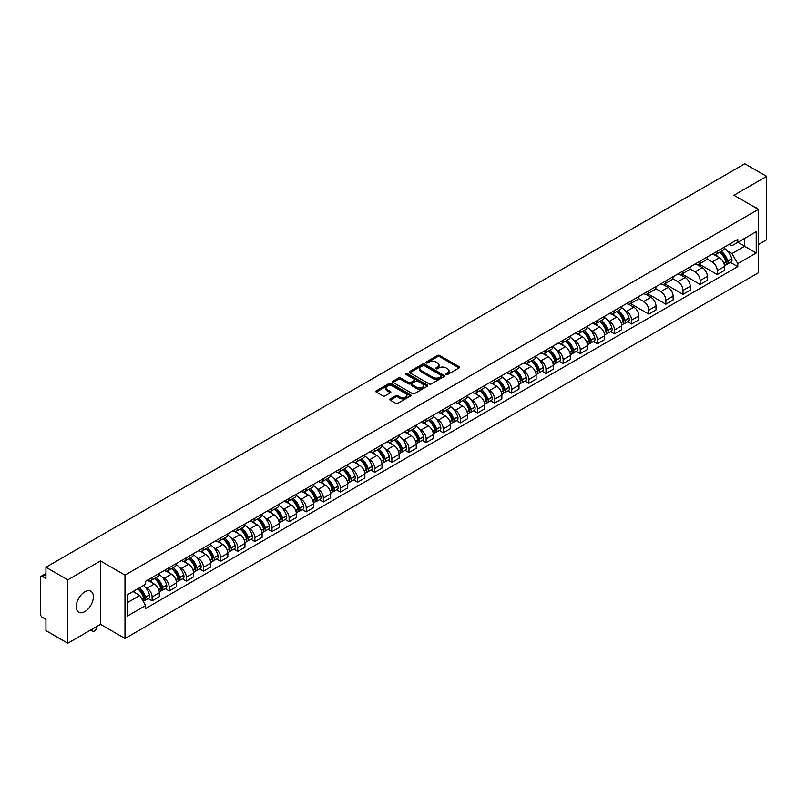 <?xml version="1.0" encoding="UTF-8"?>
<svg xmlns="http://www.w3.org/2000/svg" width="807" height="807" viewBox="0 0 807 807"><rect width="100%" height="100%" fill="white"/><g stroke="black" fill="none" stroke-linecap="round" stroke-linejoin="round"><path stroke-width="1.21" d="M446.13 374.519A1.069 0.615 0 0 0 447.633 374.519L459.082 367.911A1.523 0.878 0 0 0 459.526 367.286A1.523 0.878 0 0 0 459.082 366.671L439.684 355.473A1.523 0.878 0 0 0 437.535 355.473L426.086 362.081A1.069 0.615 0 0 0 427.589 362.948L429.072 362.091A4.872 2.814 0 0 1 435.972 362.091L437.586 363.029A4.872 2.814 0 0 1 439.018 365.016A4.872 2.814 0 0 1 437.586 367.014L436.103 367.861A1.069 0.615 0 0 0 437.616 368.738L439.099 367.881A4.872 2.814 0 0 1 445.989 367.881L447.603 368.809A4.872 2.814 0 0 1 449.035 370.806A4.872 2.814 0 0 1 447.603 372.794L446.13 373.651A1.069 0.615 0 0 0 446.13 374.519L446.13 373.651M84.806 611.605A12.105 6.991 120 0 0 92.724 600.943A12.105 6.991 120 0 0 90.868 591.238A12.105 6.991 120 0 0 84.806 591.834A12.105 6.991 120 0 0 76.897 602.506A12.105 6.991 120 0 0 78.753 612.21A12.105 6.991 120 0 0 84.806 611.605M756.976 208.569A12.105 6.991 120 0 0 755.685 207.399A12.105 6.991 120 0 0 754.041 206.864M390.225 398.89A1.523 0.878 0 0 0 389.781 399.515A1.523 0.878 0 0 0 390.225 400.141L395.672 403.278A1.523 0.878 0 0 0 397.821 403.278L410.541 395.934A1.523 0.878 0 0 0 410.985 395.319A1.523 0.878 0 0 0 410.541 394.694L391.143 383.496A1.523 0.878 0 0 0 388.984 383.496L376.274 390.84A1.523 0.878 0 0 0 375.83 391.456A1.523 0.878 0 0 0 376.274 392.081L382.841 395.874A1.523 0.878 0 0 0 385 395.874L390.447 392.737A1.523 0.878 0 0 0 390.891 392.111A1.523 0.878 0 0 0 390.447 391.486L387.178 389.61A4.075 2.35 0 0 1 385.988 387.945A4.075 2.35 0 0 1 388.51 385.766A4.075 2.35 0 0 1 392.948 386.281L405.719 393.655A4.075 2.35 0 0 1 406.91 395.319A4.075 2.35 0 0 1 404.398 397.488A4.075 2.35 0 0 1 399.949 396.983L397.821 395.753A1.523 0.878 0 0 0 395.672 395.753L390.225 398.89L390.225 400.141M124.994 575.098L100.512 560.966L67.798 579.86L45.949 567.24L744.8 163.76L766.65 176.38L733.936 195.264L758.419 209.396L124.994 575.098L124.994 638.488L758.419 272.776L758.419 209.396M429.183 383.93A1.523 0.878 0 0 0 431.331 383.93L444.052 376.587A1.523 0.878 0 0 0 444.496 375.971A1.523 0.878 0 0 0 444.052 375.346L424.653 364.149A1.523 0.878 0 0 0 422.495 364.149L409.785 371.492A1.523 0.878 0 0 0 409.341 372.108A1.523 0.878 0 0 0 409.785 372.733L429.183 383.93M406.496 374.751A1.069 0.615 0 0 1 407.575 374.902L407.575 373.631L427.296 385.02A1.523 0.878 0 0 1 427.74 385.645A1.523 0.878 0 0 1 427.296 386.26L414.576 393.604A1.523 0.878 0 0 1 412.427 393.604L393.029 382.407L393.029 381.166A1.523 0.878 0 0 0 392.585 381.782A1.523 0.878 0 0 0 393.029 382.407M393.029 381.166L398.466 378.019A1.523 0.878 0 0 1 400.625 378.019L408.493 382.558A1.523 0.878 0 0 0 410.642 382.558L414.253 380.48A1.523 0.878 0 0 0 414.707 379.855A1.523 0.878 0 0 0 414.253 379.229L406.062 374.509A1.069 0.615 0 0 1 407.575 373.631M67.798 579.86L67.798 643.24L45.949 630.62L45.949 619.403L42.549 617.446A3.107 1.796 -120 0 1 40.35 613.643L40.35 577.762A3.107 1.796 -120 0 1 40.996 576.339L45.949 573.484M758.419 244.511L766.65 239.76L766.65 176.38M67.798 643.24L100.512 624.346L124.994 638.488M45.949 567.24L45.949 578.458L42.549 576.501A3.107 1.796 -120 0 0 40.996 576.339M717.252 251.229A7.142 4.126 60 0 1 715.769 254.437L723.011 250.251A7.142 4.126 -120 0 0 724.494 247.043M706.962 258.916L712.198 261.942A7.142 4.126 60 0 1 717.252 270.688L724.494 266.502A7.142 4.126 -120 0 0 719.441 257.756L714.256 254.76M724.494 266.502L724.494 270.365L717.252 274.551L699.084 264.071M715.769 254.437A7.142 4.126 60 0 1 712.258 254.114M717.252 270.688L717.252 274.551M700.123 261.115A7.142 4.126 60 0 1 698.64 264.323L705.893 260.136A7.142 4.126 -120 0 0 707.366 256.929M681.965 273.956L700.123 284.437L707.366 280.261L707.366 276.387A7.142 4.126 -120 0 0 702.322 267.642L697.137 264.646M698.64 264.323A7.142 4.126 60 0 1 695.13 264M689.844 268.802L695.069 271.828A7.142 4.126 60 0 1 700.123 280.574L700.123 284.437M682.994 271.001A7.142 4.126 60 0 1 681.522 274.209L688.764 270.022A7.142 4.126 -120 0 0 690.247 266.824M664.837 283.842L682.994 294.323L690.247 290.147L690.247 286.273A7.142 4.126 -120 0 0 685.193 277.527L680.008 274.541M681.522 274.209A7.142 4.126 60 0 1 678.001 273.886M672.715 278.697L677.951 281.714A7.142 4.126 60 0 1 682.994 290.459L682.994 294.323M665.876 280.886A7.142 4.126 60 0 1 664.393 284.094L671.636 279.918A7.142 4.126 -120 0 0 673.119 276.71M647.708 293.728L665.876 304.219L673.119 300.033L673.119 296.169A7.142 4.126 -120 0 0 668.065 287.423L662.88 284.427M664.393 284.094A7.142 4.126 60 0 1 660.883 283.771M655.587 288.583L660.822 291.599A7.142 4.126 60 0 1 665.876 300.345L665.876 304.219M648.747 290.782A7.142 4.126 60 0 1 647.264 293.98L654.517 289.804A7.142 4.126 -120 0 0 655.99 286.596M630.58 303.614L648.747 314.105L655.99 309.918L655.99 306.055A7.142 4.126 -120 0 0 650.946 297.309L645.761 294.313M647.264 293.98A7.142 4.126 60 0 1 643.754 293.657M638.468 298.469L643.693 301.485A7.142 4.126 60 0 1 648.747 310.231L648.747 314.105M631.619 300.668A7.142 4.126 60 0 1 630.146 303.876L637.389 299.69A7.142 4.126 -120 0 0 638.862 296.482M627.695 321.721L631.619 323.99L638.872 319.804L638.872 315.94A7.142 4.126 -120 0 0 633.818 307.195L628.633 304.199M630.146 303.876A7.142 4.126 60 0 1 626.625 303.553M624.749 310.322L626.575 311.381A7.142 4.126 60 0 1 631.619 320.127L631.619 323.99M614.5 310.554A7.142 4.126 60 0 1 613.017 313.762L620.26 309.575A7.142 4.126 -120 0 0 621.743 306.367M610.566 331.606L614.5 333.876L621.743 329.69L621.743 325.826A7.142 4.126 -120 0 0 616.689 317.08L611.504 314.084M613.017 313.762A7.142 4.126 60 0 1 609.497 313.439M607.621 320.208L609.446 321.267A7.142 4.126 60 0 1 614.5 330.013L614.5 333.876M597.372 320.44A7.142 4.126 60 0 1 595.889 323.647L603.132 319.461A7.142 4.126 -120 0 0 604.614 316.253M593.438 341.492L597.372 343.762L604.614 339.586L604.614 335.712A7.142 4.126 -120 0 0 599.571 326.966L594.376 323.97M595.889 323.647A7.142 4.126 60 0 1 592.378 323.325M590.492 330.093L592.318 331.152A7.142 4.126 60 0 1 597.372 339.898L597.372 343.762M580.243 330.325A7.142 4.126 60 0 1 578.77 333.533L586.013 329.347A7.142 4.126 -120 0 0 587.486 326.149M576.319 351.388L580.243 353.648L587.486 349.471L587.486 345.598A7.142 4.126 -120 0 0 582.442 336.852L577.257 333.866M578.77 333.533A7.142 4.126 60 0 1 575.25 333.21M573.363 339.979L575.199 341.038A7.142 4.126 60 0 1 580.243 349.784L580.243 353.648M563.115 340.211A7.142 4.126 60 0 1 561.642 343.419L568.885 339.233A7.142 4.126 -120 0 0 570.367 336.035M559.19 361.274L563.115 363.543L570.367 359.357L570.367 355.494A7.142 4.126 -120 0 0 565.314 346.748L560.129 343.752M561.642 343.419A7.142 4.126 60 0 1 558.121 343.096M556.245 349.875L558.071 350.924A7.142 4.126 60 0 1 563.115 359.67L563.115 363.543M545.996 350.107A7.142 4.126 60 0 1 544.513 353.305L551.756 349.128A7.142 4.126 -120 0 0 553.239 345.921M542.062 371.159L545.996 373.429L553.239 369.243L553.239 365.379A7.142 4.126 -120 0 0 548.185 356.633L543 353.637M544.513 353.305A7.142 4.126 60 0 1 541.003 352.982M539.116 359.761L540.942 360.81A7.142 4.126 60 0 1 545.996 369.556L545.996 373.429M528.867 359.993A7.142 4.126 60 0 1 527.385 363.19L534.638 359.014A7.142 4.126 -120 0 0 536.11 355.806M524.943 381.045L528.867 383.315L536.11 379.129L536.11 375.265A7.142 4.126 -120 0 0 531.067 366.519L525.882 363.523M527.385 363.19A7.142 4.126 60 0 1 523.874 362.878M521.988 369.646L523.814 370.706A7.142 4.126 60 0 1 528.867 379.451L528.867 383.315M511.739 369.878A7.142 4.126 60 0 1 510.266 373.086L517.509 368.9A7.142 4.126 -120 0 0 518.992 365.692M507.815 390.931L511.739 393.201L518.992 389.014L518.992 385.151A7.142 4.126 -120 0 0 513.938 376.405L508.753 373.409M510.266 373.086A7.142 4.126 60 0 1 506.746 372.763M504.869 379.532L506.695 380.591A7.142 4.126 60 0 1 511.739 389.337L511.739 393.201M494.62 379.764A7.142 4.126 60 0 1 493.138 382.972L500.38 378.786A7.142 4.126 -120 0 0 501.863 375.578M490.686 400.817L494.62 403.086L501.863 398.9L501.863 395.037A7.142 4.126 -120 0 0 496.809 386.291L491.624 383.295M493.138 382.972A7.142 4.126 60 0 1 489.627 382.649M487.741 389.418L489.567 390.477A7.142 4.126 60 0 1 494.62 399.223L494.62 403.086M477.492 389.65A7.142 4.126 60 0 1 476.009 392.858L483.262 388.671A7.142 4.126 -120 0 0 484.735 385.464M473.558 410.702L477.492 412.972L484.735 408.796L484.735 404.922A7.142 4.126 -120 0 0 479.691 396.176L474.496 393.18M476.009 392.858A7.142 4.126 60 0 1 472.498 392.535M470.612 399.304L472.438 400.363A7.142 4.126 60 0 1 477.492 409.109L477.492 412.972M460.363 399.536A7.142 4.126 60 0 1 458.89 402.743L466.133 398.557A7.142 4.126 -120 0 0 467.606 395.359M456.439 420.598L460.363 422.858L467.616 418.682L467.616 414.818A7.142 4.126 -120 0 0 462.562 406.062L457.377 403.076M458.89 402.743A7.142 4.126 60 0 1 455.37 402.421M453.494 409.199L455.319 410.249A7.142 4.126 60 0 1 460.363 418.994L460.363 422.858M443.245 409.421A7.142 4.126 60 0 1 441.762 412.629L449.005 408.453A7.142 4.126 -120 0 0 450.488 405.245M439.311 430.484L443.245 432.754L450.488 428.567L450.488 424.704A7.142 4.126 -120 0 0 445.434 415.958L440.249 412.962M441.762 412.629A7.142 4.126 60 0 1 438.241 412.306M436.365 419.085L438.191 420.134A7.142 4.126 60 0 1 443.245 428.88L443.245 432.754M426.116 419.317A7.142 4.126 60 0 1 424.633 422.515L431.876 418.339A7.142 4.126 -120 0 0 433.359 415.131M422.182 440.37L426.116 442.64L433.359 438.453L433.359 434.59A7.142 4.126 -120 0 0 428.305 425.844L423.12 422.848M424.633 422.515A7.142 4.126 60 0 1 421.123 422.192M419.237 428.971L421.062 430.02A7.142 4.126 60 0 1 426.116 438.776L426.116 442.64M408.988 429.203A7.142 4.126 60 0 1 407.515 432.411L414.758 428.224A7.142 4.126 -120 0 0 416.23 425.017M405.064 450.256L408.988 452.525L416.23 448.339L416.23 444.475A7.142 4.126 -120 0 0 411.187 435.73L406.002 432.734M407.515 432.411A7.142 4.126 60 0 1 403.994 432.088M402.108 438.857L403.944 439.916A7.142 4.126 60 0 1 408.988 448.662L408.988 452.525M391.859 439.089A7.142 4.126 60 0 1 390.386 442.297L397.629 438.11A7.142 4.126 -120 0 0 399.112 434.902M387.935 460.141L391.859 462.411L399.112 458.225L399.112 454.361A7.142 4.126 -120 0 0 394.058 445.615L388.873 442.619M390.386 442.297A7.142 4.126 60 0 1 386.866 441.974M384.989 448.742L386.815 449.802A7.142 4.126 60 0 1 391.859 458.547L391.859 462.411M374.741 448.974A7.142 4.126 60 0 1 373.258 452.182L380.5 447.996A7.142 4.126 -120 0 0 381.983 444.788M370.806 470.027L374.741 472.297L381.983 468.121L381.983 464.247A7.142 4.126 -120 0 0 376.93 455.501L371.745 452.505M373.258 452.182A7.142 4.126 60 0 1 369.747 451.859M367.861 458.628L369.687 459.687A7.142 4.126 60 0 1 374.741 468.433L374.741 472.297M357.612 458.86A7.142 4.126 60 0 1 356.129 462.068L363.382 457.882A7.142 4.126 -120 0 0 364.855 454.684M353.688 479.923L357.612 482.183L364.855 478.006L364.855 474.143A7.142 4.126 -120 0 0 359.811 465.387L354.626 462.401M356.129 462.068A7.142 4.126 60 0 1 352.619 461.745M350.732 468.524L352.558 469.573A7.142 4.126 60 0 1 357.612 478.319L357.612 482.183M340.483 468.746A7.142 4.126 60 0 1 339.011 471.954L346.253 467.778A7.142 4.126 -120 0 0 347.736 464.57M336.559 489.809L340.483 492.078L347.736 487.892L347.736 484.029A7.142 4.126 -120 0 0 342.682 475.283L337.497 472.287M339.011 471.954A7.142 4.126 60 0 1 335.49 471.631M333.614 478.41L335.44 479.459A7.142 4.126 60 0 1 340.483 488.205L340.483 492.078M323.365 478.642A7.142 4.126 60 0 1 321.882 481.84L329.125 477.663A7.142 4.126 -120 0 0 330.608 474.455M319.431 499.694L323.365 501.964L330.608 497.778L330.608 493.914A7.142 4.126 -120 0 0 325.554 485.168L320.369 482.172M321.882 481.84A7.142 4.126 60 0 1 318.362 481.517M316.485 488.296L318.311 489.345A7.142 4.126 60 0 1 323.365 498.101L323.365 501.964M306.236 488.528A7.142 4.126 60 0 1 304.753 491.735L312.006 487.549A7.142 4.126 -120 0 0 313.479 484.341M302.302 509.58L306.236 511.85L313.479 507.664L313.479 503.8A7.142 4.126 -120 0 0 308.435 495.054L303.24 492.058M304.753 491.735A7.142 4.126 60 0 1 301.243 491.413M299.357 498.181L301.182 499.24A7.142 4.126 60 0 1 306.236 507.986L306.236 511.85M289.108 498.413A7.142 4.126 60 0 1 287.635 501.621L294.878 497.435A7.142 4.126 -120 0 0 296.351 494.227M285.184 519.466L289.108 521.736L296.351 517.549L296.351 513.686A7.142 4.126 -120 0 0 291.307 504.94L286.122 501.944M287.635 501.621A7.142 4.126 60 0 1 284.114 501.298M282.238 508.067L284.064 509.126A7.142 4.126 60 0 1 289.108 517.872L289.108 521.736M271.979 508.299A7.142 4.126 60 0 1 270.506 511.507L277.749 507.321A7.142 4.126 -120 0 0 279.232 504.113M268.055 529.352L271.989 531.621L279.232 527.445L279.232 523.572A7.142 4.126 -120 0 0 274.178 514.826L268.993 511.83M270.506 511.507A7.142 4.126 60 0 1 266.986 511.184M265.11 517.953L266.935 519.012A7.142 4.126 60 0 1 271.989 527.758L271.989 531.621M254.861 518.185A7.142 4.126 60 0 1 253.378 521.393L260.621 517.206A7.142 4.126 -120 0 0 262.104 514.009M250.927 539.247L254.861 541.507L262.104 537.331L262.104 533.457A7.142 4.126 -120 0 0 257.05 524.711L251.865 521.726M253.378 521.393A7.142 4.126 60 0 1 249.867 521.07M247.981 527.849L249.807 528.898A7.142 4.126 60 0 1 254.861 537.644L254.861 541.507M237.732 528.071A7.142 4.126 60 0 1 236.249 531.278L243.502 527.092A7.142 4.126 -120 0 0 244.975 523.894M233.808 549.133L237.732 551.403L244.975 547.217L244.975 543.353A7.142 4.126 -120 0 0 239.931 534.607L234.746 531.611M236.249 531.278A7.142 4.126 60 0 1 232.739 530.956M230.852 537.734L232.688 538.783A7.142 4.126 60 0 1 237.732 547.529L237.732 551.403M220.604 537.966A7.142 4.126 60 0 1 219.131 541.164L226.374 536.988A7.142 4.126 -120 0 0 227.856 533.78M216.68 559.019L220.604 561.289L227.856 557.102L227.856 553.239A7.142 4.126 -120 0 0 222.803 544.493L217.618 541.497M219.131 541.164A7.142 4.126 60 0 1 215.61 540.841M213.734 547.62L215.56 548.669A7.142 4.126 60 0 1 220.604 557.415L220.604 561.289M203.485 547.852A7.142 4.126 60 0 1 202.002 551.05L209.245 546.874A7.142 4.126 -120 0 0 210.728 543.666M199.551 568.905L203.485 571.174L210.728 566.988L210.728 563.125A7.142 4.126 -120 0 0 205.674 554.379L200.489 551.383M202.002 551.05A7.142 4.126 60 0 1 198.492 550.737M196.605 557.506L198.431 558.565A7.142 4.126 60 0 1 203.485 567.311L203.485 571.174M186.356 557.738A7.142 4.126 60 0 1 184.874 560.946L192.127 556.759A7.142 4.126 -120 0 0 193.599 553.552M182.422 578.79L186.356 581.06L193.599 576.874L193.599 573.01A7.142 4.126 -120 0 0 188.556 564.264L183.371 561.269M184.874 560.946A7.142 4.126 60 0 1 181.363 560.623M179.477 567.392L181.303 568.451A7.142 4.126 60 0 1 186.356 577.197L186.356 581.06M169.228 567.624A7.142 4.126 60 0 1 167.755 570.831L174.998 566.645A7.142 4.126 -120 0 0 176.481 563.437M165.304 588.676L169.228 590.946L176.481 586.77L176.481 582.896A7.142 4.126 -120 0 0 171.427 574.15L166.242 571.154M167.755 570.831A7.142 4.126 60 0 1 164.235 570.509M162.358 577.277L164.184 578.337A7.142 4.126 60 0 1 169.228 587.082L169.228 590.946M152.109 577.509A7.142 4.126 60 0 1 150.627 580.717L157.869 576.531A7.142 4.126 -120 0 0 159.352 573.323M148.175 598.562L152.109 600.832L159.352 596.655L159.352 592.782A7.142 4.126 -120 0 0 154.298 584.036L149.113 581.05M150.627 580.717A7.142 4.126 60 0 1 147.106 580.394M145.23 587.163L147.056 588.222A7.142 4.126 60 0 1 152.109 596.968L152.109 600.832M729.377 244.228L731.959 245.711L756.22 231.71L744.589 238.428L744.589 246.286L731.959 253.569L727.5 250.997M127.183 602.738L139.813 595.445L145.633 605.522L127.183 616.175L127.183 594.88L145.633 584.228L145.633 581.252L737.78 239.376L737.78 242.352L756.22 253.005L737.78 263.647L731.959 253.569M756.22 231.71L756.22 253.005M145.633 605.522L145.633 608.508L737.78 266.633L737.78 263.647M100.512 560.966L100.512 624.346M139.813 595.445L133.004 591.521M730.446 262.396L737.78 266.633M446.553 374.67L447.603 374.065A4.872 2.814 0 0 0 449.035 372.067L449.035 370.806M439.018 365.016L439.018 366.287A4.872 2.814 0 0 1 437.586 368.274L436.526 368.89M459.062 367.921L439.684 356.734A1.523 0.878 0 0 0 437.535 356.734L426.51 363.1M444.032 376.597L424.653 365.42A1.523 0.878 0 0 0 422.495 365.42L409.805 372.743L409.785 371.492M441.358 376.405A1.069 0.615 0 0 0 441.358 375.527L424.331 365.702A1.069 0.615 0 0 0 422.828 365.702L421.264 366.6A4.872 2.814 0 0 0 419.832 368.597A4.872 2.814 0 0 0 421.264 370.584L432.895 377.303A4.872 2.814 0 0 0 439.795 377.303L441.358 376.405L441.358 377.666A1.069 0.615 0 0 0 441.671 377.232L441.671 375.971M419.832 368.597L419.832 369.868A4.872 2.814 0 0 0 421.264 371.856L421.264 370.584M441.358 377.666L439.795 378.574A4.872 2.814 0 0 1 432.895 378.574L421.264 371.856M393.049 382.417L398.466 379.29L398.466 378.019M414.707 379.855L414.707 381.126A1.523 0.878 0 0 1 414.253 381.741L410.642 383.829A1.523 0.878 0 0 1 408.493 383.829L400.625 379.29A1.523 0.878 0 0 0 398.466 379.29M407.575 374.902L427.276 386.281M416.654 387.279A4.075 2.35 0 0 0 421.093 387.784A4.075 2.35 0 0 0 423.614 385.615A4.075 2.35 0 0 0 422.414 383.95L417.925 381.348A1.523 0.878 0 0 0 415.766 381.348L412.155 383.436A1.523 0.878 0 0 0 411.711 384.051A1.523 0.878 0 0 0 412.155 384.677L416.654 387.279L416.654 388.54A4.075 2.35 0 0 0 421.093 389.055A4.075 2.35 0 0 0 423.614 386.876L423.614 385.615M411.711 384.051L411.711 385.322A1.523 0.878 0 0 0 412.155 385.948L412.155 384.677M416.654 388.54L412.155 385.948M406.91 395.319L406.91 396.58A4.075 2.35 0 0 1 404.398 398.759A4.075 2.35 0 0 1 399.949 398.244L397.821 397.024A1.523 0.878 0 0 0 395.672 397.024L390.245 400.151M385.988 387.945L385.988 389.216A4.075 2.35 0 0 0 387.178 390.87L387.178 389.61M390.447 391.486L390.447 392.737L387.178 390.87M410.521 395.955L391.143 384.768A1.523 0.878 0 0 0 388.984 384.768L376.294 392.091M719.945 252.026A9.785 5.649 60 0 1 719.995 252.056A9.785 5.649 60 0 1 726.431 260.832L726.492 261.034A1.907 1.1 60 0 1 726.189 262.527A1.907 1.1 60 0 1 726.149 262.547M719.521 252.268A11.802 6.809 60 0 1 725.997 262.003L726.058 262.204A3.924 2.26 60 0 1 725.443 265.291L724.464 265.846M726.108 264.424A3.924 2.26 -120 0 0 727.198 264.272A3.924 2.26 -120 0 0 727.813 261.196L727.753 260.994A11.802 6.809 -120 0 0 721.276 251.259M724.343 248.304A11.802 6.809 60 0 1 731.767 258.684L731.818 258.886A3.924 2.26 60 0 1 731.203 261.962L727.198 264.272M715.496 254.568A11.802 6.809 60 0 1 717.958 256.898M723.697 256.919L725.2 257.786M617.194 311.351A9.785 5.649 60 0 1 617.244 311.381A9.785 5.649 60 0 1 623.68 320.157L623.73 320.359A1.907 1.1 60 0 1 623.438 321.852A1.907 1.1 60 0 1 623.387 321.872M616.76 311.593A11.802 6.809 60 0 1 623.246 321.327L623.307 321.529A3.924 2.26 60 0 1 622.681 324.616L621.713 325.171M623.357 323.748A3.924 2.26 -120 0 0 624.447 323.597A3.924 2.26 -120 0 0 625.062 320.52L625.001 320.318A11.802 6.809 -120 0 0 618.515 310.584M621.592 307.618A11.802 6.809 60 0 1 629.006 317.998L629.067 318.21A3.924 2.26 60 0 1 628.451 321.287L624.447 323.597M612.735 313.893A11.802 6.809 60 0 1 615.206 316.223M620.936 316.233L622.439 317.111M600.065 321.236A9.785 5.649 60 0 1 600.115 321.267A9.785 5.649 60 0 1 606.551 330.043L606.612 330.245A1.907 1.1 60 0 1 606.309 331.738A1.907 1.1 60 0 1 606.269 331.758M599.641 321.479A11.802 6.809 60 0 1 606.118 331.213L606.178 331.425A3.924 2.26 60 0 1 605.563 334.502L604.584 335.066M606.228 333.634A3.924 2.26 -120 0 0 607.318 333.483A3.924 2.26 -120 0 0 607.933 330.406L607.883 330.204A11.802 6.809 -120 0 0 601.397 320.47M604.463 317.514A11.802 6.809 60 0 1 611.888 327.894L611.938 328.096A3.924 2.26 60 0 1 611.323 331.173L607.318 333.483M595.616 323.778A11.802 6.809 60 0 1 598.078 326.109M603.818 326.129L605.321 326.996M582.936 331.122A9.785 5.649 60 0 1 582.987 331.152A9.785 5.649 60 0 1 589.423 339.929L589.483 340.13A1.907 1.1 60 0 1 589.181 341.623A1.907 1.1 60 0 1 589.14 341.643M582.513 331.374A11.802 6.809 60 0 1 588.999 341.109L589.049 341.311A3.924 2.26 60 0 1 588.434 344.387L587.456 344.952M589.11 343.52A3.924 2.26 -120 0 0 590.189 343.368A3.924 2.26 -120 0 0 590.815 340.292L590.754 340.09A11.802 6.809 -120 0 0 584.268 330.356M587.345 327.4A11.802 6.809 60 0 1 594.759 337.78L594.82 337.982A3.924 2.26 60 0 1 594.194 341.058L590.189 343.368M578.488 333.674A11.802 6.809 60 0 1 580.949 335.994M586.689 336.015L588.192 336.882M565.818 341.008A9.785 5.649 60 0 1 565.868 341.038A9.785 5.649 60 0 1 572.304 349.814L572.355 350.016A1.907 1.1 60 0 1 572.052 351.509A1.907 1.1 60 0 1 572.012 351.529M565.384 341.26A11.802 6.809 60 0 1 571.87 350.995L571.931 351.196A3.924 2.26 60 0 1 571.306 354.273L570.337 354.838M571.981 353.405A3.924 2.26 -120 0 0 573.061 353.264A3.924 2.26 -120 0 0 573.686 350.177L573.626 349.976A11.802 6.809 -120 0 0 567.139 340.241M570.216 337.286A11.802 6.809 60 0 1 577.63 347.666L577.691 347.867A3.924 2.26 60 0 1 577.076 350.944L573.061 353.264M561.359 343.56A11.802 6.809 60 0 1 563.831 345.88M569.56 345.9L571.063 346.768M548.689 350.894A9.785 5.649 60 0 1 548.74 350.924A9.785 5.649 60 0 1 555.176 359.7L555.236 359.902A1.907 1.1 60 0 1 554.934 361.395A1.907 1.1 60 0 1 554.883 361.425M548.266 351.146A11.802 6.809 60 0 1 554.742 360.88L554.802 361.082A3.924 2.26 60 0 1 554.187 364.159L553.209 364.724M554.853 363.291A3.924 2.26 -120 0 0 555.942 363.15A3.924 2.26 -120 0 0 556.558 360.073L556.497 359.861A11.802 6.809 -120 0 0 550.021 350.127M553.088 347.171A11.802 6.809 60 0 1 560.512 357.551L560.562 357.753A3.924 2.26 60 0 1 559.947 360.83L555.942 363.15M544.241 353.446A11.802 6.809 60 0 1 546.702 355.766M552.442 355.786L553.945 356.654M531.561 360.79A9.785 5.649 60 0 1 531.611 360.81A9.785 5.649 60 0 1 538.047 369.586L538.108 369.798A1.907 1.1 60 0 1 537.805 371.291A1.907 1.1 60 0 1 537.765 371.311M531.137 361.032A11.802 6.809 60 0 1 537.623 370.766L537.674 370.968A3.924 2.26 60 0 1 537.058 374.045L536.08 374.609M537.724 373.177A3.924 2.26 -120 0 0 538.814 373.036A3.924 2.26 -120 0 0 539.429 369.959L539.379 369.757A11.802 6.809 -120 0 0 532.892 360.023M535.969 357.057A11.802 6.809 60 0 1 543.383 367.437L543.444 367.639A3.924 2.26 60 0 1 542.818 370.716L538.814 373.036M527.112 363.332A11.802 6.809 60 0 1 529.574 365.662M535.313 365.672L536.816 366.539M514.442 370.675A9.785 5.649 60 0 1 514.483 370.706A9.785 5.649 60 0 1 520.918 379.482L520.979 379.683A1.907 1.1 60 0 1 520.676 381.176A1.907 1.1 60 0 1 520.636 381.197M514.009 370.917A11.802 6.809 60 0 1 520.495 380.652L520.555 380.854A3.924 2.26 60 0 1 519.93 383.94L518.962 384.495M520.606 383.073A3.924 2.26 -120 0 0 521.685 382.922A3.924 2.26 -120 0 0 522.311 379.845L522.25 379.643A11.802 6.809 -120 0 0 515.764 369.909M518.84 366.943A11.802 6.809 60 0 1 526.255 377.323L526.315 377.535A3.924 2.26 60 0 1 525.7 380.611L521.685 382.922M509.984 373.217A11.802 6.809 60 0 1 512.445 375.548M518.185 375.558L519.688 376.435M497.314 380.561A9.785 5.649 60 0 1 497.364 380.591A9.785 5.649 60 0 1 503.8 389.367L503.85 389.569A1.907 1.1 60 0 1 503.558 391.062A1.907 1.1 60 0 1 503.507 391.082M496.88 380.803A11.802 6.809 60 0 1 503.366 390.538L503.427 390.749A3.924 2.26 60 0 1 502.811 393.826L501.833 394.381M503.477 392.959A3.924 2.26 -120 0 0 504.567 392.807A3.924 2.26 -120 0 0 505.182 389.731L505.121 389.529A11.802 6.809 -120 0 0 498.645 379.794M501.712 376.839A11.802 6.809 60 0 1 509.136 387.219L509.187 387.421A3.924 2.26 60 0 1 508.571 390.497L504.567 392.807M492.855 383.103A11.802 6.809 60 0 1 495.327 385.433M501.056 385.453L502.569 386.321M480.185 390.447A9.785 5.649 60 0 1 480.236 390.477A9.785 5.649 60 0 1 486.671 399.253L486.732 399.455A1.907 1.1 60 0 1 486.429 400.948A1.907 1.1 60 0 1 486.389 400.968M479.762 390.699A11.802 6.809 60 0 1 486.248 400.433L486.298 400.635A3.924 2.26 60 0 1 485.683 403.712L484.704 404.277M486.349 402.844A3.924 2.26 -120 0 0 487.438 402.693A3.924 2.26 -120 0 0 488.053 399.616L488.003 399.415A11.802 6.809 -120 0 0 481.517 389.68M484.593 386.724A11.802 6.809 60 0 1 492.008 397.105L492.068 397.306A3.924 2.26 60 0 1 491.443 400.383L487.438 402.693M475.737 392.999A11.802 6.809 60 0 1 478.198 395.319M483.938 395.339L485.441 396.207M463.057 400.333A9.785 5.649 60 0 1 463.107 400.363A9.785 5.649 60 0 1 469.543 409.139L469.603 409.341A1.907 1.1 60 0 1 469.301 410.834A1.907 1.1 60 0 1 469.26 410.854M462.633 400.585A11.802 6.809 60 0 1 469.119 410.319L469.18 410.521A3.924 2.26 60 0 1 468.554 413.598L467.586 414.162M469.23 412.73A3.924 2.26 -120 0 0 470.31 412.579A3.924 2.26 -120 0 0 470.935 409.502L470.874 409.3A11.802 6.809 -120 0 0 464.388 399.566M467.465 396.61A11.802 6.809 60 0 1 474.879 406.99L474.94 407.192A3.924 2.26 60 0 1 474.314 410.269L470.31 412.579M458.608 402.885A11.802 6.809 60 0 1 461.069 405.205M466.809 405.225L468.312 406.092M445.938 410.218A9.785 5.649 60 0 1 445.989 410.249A9.785 5.649 60 0 1 452.424 419.025L452.475 419.226A1.907 1.1 60 0 1 452.182 420.719A1.907 1.1 60 0 1 452.132 420.75M445.504 410.47A11.802 6.809 60 0 1 451.991 420.205L452.051 420.407A3.924 2.26 60 0 1 451.426 423.483L450.457 424.048M452.102 422.616A3.924 2.26 -120 0 0 453.191 422.475A3.924 2.26 -120 0 0 453.806 419.388L453.746 419.186A11.802 6.809 -120 0 0 447.26 409.452M450.336 406.496A11.802 6.809 60 0 1 457.751 416.876L457.811 417.078A3.924 2.26 60 0 1 457.196 420.154L453.191 422.475M441.479 412.77A11.802 6.809 60 0 1 443.951 415.091M449.681 415.111L451.184 415.978M428.81 420.114A9.785 5.649 60 0 1 428.86 420.134A9.785 5.649 60 0 1 435.296 428.91L435.356 429.112A1.907 1.1 60 0 1 435.054 430.615A1.907 1.1 60 0 1 435.013 430.635M428.386 420.356A11.802 6.809 60 0 1 434.862 430.091L434.923 430.292A3.924 2.26 60 0 1 434.307 433.369L433.329 433.934M434.973 432.502A3.924 2.26 -120 0 0 436.062 432.36A3.924 2.26 -120 0 0 436.678 429.284L436.627 429.082A11.802 6.809 -120 0 0 430.141 419.337M433.208 416.382A11.802 6.809 60 0 1 440.632 426.762L440.683 426.964A3.924 2.26 60 0 1 440.067 430.04L436.062 432.36M424.361 422.656A11.802 6.809 60 0 1 426.822 424.986M432.562 424.996L434.065 425.864M411.681 430A9.785 5.649 60 0 1 411.731 430.02A9.785 5.649 60 0 1 418.167 438.806L418.228 439.008A1.907 1.1 60 0 1 417.925 440.501A1.907 1.1 60 0 1 417.885 440.521M411.257 430.242A11.802 6.809 60 0 1 417.744 439.976L417.794 440.178A3.924 2.26 60 0 1 417.179 443.255L416.2 443.82M417.844 442.397A3.924 2.26 -120 0 0 418.934 442.246A3.924 2.26 -120 0 0 419.559 439.169L419.499 438.968A11.802 6.809 -120 0 0 413.013 429.233M416.089 426.267A11.802 6.809 60 0 1 423.504 436.648L423.564 436.849A3.924 2.26 60 0 1 422.939 439.936L418.934 442.246M407.232 432.542A11.802 6.809 60 0 1 409.694 434.872M415.434 434.882L416.937 435.75M394.562 439.886A9.785 5.649 60 0 1 394.613 439.916A9.785 5.649 60 0 1 401.039 448.692L401.099 448.894A1.907 1.1 60 0 1 400.797 450.387A1.907 1.1 60 0 1 400.756 450.407M394.129 440.128A11.802 6.809 60 0 1 400.615 449.862L400.675 450.074A3.924 2.26 60 0 1 400.05 453.151L399.082 453.705M400.726 452.283A3.924 2.26 -120 0 0 401.805 452.132A3.924 2.26 -120 0 0 402.431 449.055L402.37 448.853A11.802 6.809 -120 0 0 395.884 439.119M398.961 436.163A11.802 6.809 60 0 1 406.375 446.543L406.435 446.745A3.924 2.26 60 0 1 405.82 449.822L401.805 452.132M390.104 442.428A11.802 6.809 60 0 1 392.575 444.758M398.305 444.778L399.808 445.646M377.434 449.771A9.785 5.649 60 0 1 377.484 449.802A9.785 5.649 60 0 1 383.92 458.578L383.971 458.78A1.907 1.1 60 0 1 383.678 460.272A1.907 1.1 60 0 1 383.628 460.293M377.01 450.013A11.802 6.809 60 0 1 383.486 459.758L383.547 459.96A3.924 2.26 60 0 1 382.932 463.036L381.953 463.601M383.597 462.169A3.924 2.26 -120 0 0 384.687 462.018A3.924 2.26 -120 0 0 385.302 458.941L385.242 458.739A11.802 6.809 -120 0 0 378.765 449.005M381.832 446.049A11.802 6.809 60 0 1 389.256 456.429L389.307 456.631A3.924 2.26 60 0 1 388.692 459.708L384.687 462.018M372.985 452.323A11.802 6.809 60 0 1 375.447 454.644M381.186 454.664L382.689 455.531M360.305 459.657A9.785 5.649 60 0 1 360.356 459.687A9.785 5.649 60 0 1 366.792 468.464L366.852 468.665A1.907 1.1 60 0 1 366.549 470.158A1.907 1.1 60 0 1 366.509 470.178M359.882 459.909A11.802 6.809 60 0 1 366.368 469.644L366.418 469.845A3.924 2.26 60 0 1 365.803 472.922L364.825 473.487M366.469 472.055A3.924 2.26 -120 0 0 367.558 471.903A3.924 2.26 -120 0 0 368.174 468.827L368.123 468.625A11.802 6.809 -120 0 0 361.637 458.89M364.714 455.935A11.802 6.809 60 0 1 372.128 466.315L372.188 466.517A3.924 2.26 60 0 1 371.563 469.593L367.558 471.903M355.857 462.209A11.802 6.809 60 0 1 358.318 464.529M364.058 464.55L365.561 465.417M343.187 469.543A9.785 5.649 60 0 1 343.227 469.573A9.785 5.649 60 0 1 349.663 478.349L349.724 478.551A1.907 1.1 60 0 1 349.421 480.044A1.907 1.1 60 0 1 349.381 480.074M342.753 469.795A11.802 6.809 60 0 1 349.239 479.529L349.3 479.731A3.924 2.26 60 0 1 348.674 482.808L347.706 483.373M349.35 481.94A3.924 2.26 -120 0 0 350.43 481.799A3.924 2.26 -120 0 0 351.055 478.712L350.995 478.511A11.802 6.809 -120 0 0 344.508 468.776M347.585 465.821A11.802 6.809 60 0 1 354.999 476.201L355.06 476.402A3.924 2.26 60 0 1 354.444 479.479L350.43 481.799M338.728 472.095A11.802 6.809 60 0 1 341.19 474.415M346.929 474.435L348.432 475.303M326.058 479.429A9.785 5.649 60 0 1 326.109 479.459A9.785 5.649 60 0 1 332.545 488.235L332.595 488.437A1.907 1.1 60 0 1 332.302 489.93A1.907 1.1 60 0 1 332.252 489.96M325.625 479.681A11.802 6.809 60 0 1 332.111 489.415L332.171 489.617A3.924 2.26 60 0 1 331.556 492.694L330.577 493.259M332.222 491.826A3.924 2.26 -120 0 0 333.311 491.685A3.924 2.26 -120 0 0 333.927 488.608L333.866 488.406A11.802 6.809 -120 0 0 327.39 478.662M330.456 475.706A11.802 6.809 60 0 1 337.881 486.086L337.931 486.288A3.924 2.26 60 0 1 337.316 489.365L333.311 491.685M321.6 481.981A11.802 6.809 60 0 1 324.071 484.311M329.801 484.321L331.314 485.189M308.93 489.324A9.785 5.649 60 0 1 308.98 489.345A9.785 5.649 60 0 1 315.416 498.131L315.476 498.333A1.907 1.1 60 0 1 315.174 499.826A1.907 1.1 60 0 1 315.133 499.846M308.506 489.567A11.802 6.809 60 0 1 314.982 499.301L315.043 499.503A3.924 2.26 60 0 1 314.427 502.579L313.449 503.144M315.093 501.712A3.924 2.26 -120 0 0 316.183 501.571A3.924 2.26 -120 0 0 316.798 498.494L316.748 498.292A11.802 6.809 -120 0 0 310.261 488.558M313.328 485.592A11.802 6.809 60 0 1 320.752 495.972L320.813 496.174A3.924 2.26 60 0 1 320.187 499.261L316.183 501.571M304.481 491.867A11.802 6.809 60 0 1 306.942 494.197M312.682 494.207L314.185 495.074M291.801 499.21A9.785 5.649 60 0 1 291.852 499.24A9.785 5.649 60 0 1 298.287 508.017L298.348 508.218A1.907 1.1 60 0 1 298.045 509.711A1.907 1.1 60 0 1 298.005 509.731M291.377 499.452A11.802 6.809 60 0 1 297.864 509.187L297.924 509.388A3.924 2.26 60 0 1 297.299 512.475L296.32 513.03M297.975 511.608A3.924 2.26 -120 0 0 299.054 511.456A3.924 2.26 -120 0 0 299.679 508.38L299.619 508.178A11.802 6.809 -120 0 0 293.133 498.444M296.209 495.488A11.802 6.809 60 0 1 303.624 505.868L303.684 506.07A3.924 2.26 60 0 1 303.059 509.146L299.054 511.456M287.353 501.752A11.802 6.809 60 0 1 289.814 504.082M295.554 504.093L297.057 504.97M274.683 509.096A9.785 5.649 60 0 1 274.733 509.126A9.785 5.649 60 0 1 281.169 517.902L281.219 518.104A1.907 1.1 60 0 1 280.917 519.597A1.907 1.1 60 0 1 280.876 519.617M274.249 509.338A11.802 6.809 60 0 1 280.735 519.083L280.796 519.284A3.924 2.26 60 0 1 280.17 522.361L279.202 522.926M280.846 521.493A3.924 2.26 -120 0 0 281.936 521.342A3.924 2.26 -120 0 0 282.551 518.265L282.49 518.064A11.802 6.809 -120 0 0 276.004 508.329M279.081 505.374A11.802 6.809 60 0 1 286.495 515.754L286.556 515.955A3.924 2.26 60 0 1 285.94 519.032L281.936 521.342M270.224 511.638A11.802 6.809 60 0 1 272.695 513.968M278.425 513.988L279.928 514.856M257.554 518.982A9.785 5.649 60 0 1 257.604 519.012A9.785 5.649 60 0 1 264.04 527.788L264.101 527.99A1.907 1.1 60 0 1 263.798 529.483A1.907 1.1 60 0 1 263.758 529.503M257.13 519.234A11.802 6.809 60 0 1 263.607 528.968L263.667 529.17A3.924 2.26 60 0 1 263.052 532.247L262.073 532.812M263.718 531.379A3.924 2.26 -120 0 0 264.807 531.228A3.924 2.26 -120 0 0 265.422 528.151L265.372 527.949A11.802 6.809 -120 0 0 258.886 518.215M261.952 515.259A11.802 6.809 60 0 1 269.377 525.639L269.427 525.841A3.924 2.26 60 0 1 268.812 528.918L264.807 531.228M253.105 521.534A11.802 6.809 60 0 1 255.567 523.854M261.307 523.874L262.81 524.742M240.425 528.867A9.785 5.649 60 0 1 240.476 528.898A9.785 5.649 60 0 1 246.912 537.674L246.972 537.876A1.907 1.1 60 0 1 246.67 539.369A1.907 1.1 60 0 1 246.629 539.399M240.002 529.12A11.802 6.809 60 0 1 246.488 538.854L246.539 539.056A3.924 2.26 60 0 1 245.923 542.133L244.945 542.697M246.589 541.265A3.924 2.26 -120 0 0 247.678 541.124A3.924 2.26 -120 0 0 248.304 538.037L248.243 537.835A11.802 6.809 -120 0 0 241.757 528.101M244.834 525.145A11.802 6.809 60 0 1 252.248 535.525L252.309 535.727A3.924 2.26 60 0 1 251.683 538.804L247.678 541.124M235.977 531.42A11.802 6.809 60 0 1 238.438 533.74M244.178 533.76L245.681 534.627M223.307 538.753A9.785 5.649 60 0 1 223.347 538.783A9.785 5.649 60 0 1 229.783 547.56L229.844 547.761A1.907 1.1 60 0 1 229.541 549.254A1.907 1.1 60 0 1 229.501 549.285M222.873 539.005A11.802 6.809 60 0 1 229.359 548.74L229.42 548.942A3.924 2.26 60 0 1 228.795 552.018L227.826 552.583M229.47 551.151A3.924 2.26 -120 0 0 230.55 551.01A3.924 2.26 -120 0 0 231.175 547.933L231.115 547.721A11.802 6.809 -120 0 0 224.628 537.987M227.705 535.031A11.802 6.809 60 0 1 235.119 545.411L235.18 545.613A3.924 2.26 60 0 1 234.565 548.689L230.55 551.01M218.848 541.305A11.802 6.809 60 0 1 221.32 543.636M227.049 543.646L228.552 544.513M206.178 548.649A9.785 5.649 60 0 1 206.229 548.669A9.785 5.649 60 0 1 212.665 557.445L212.715 557.657A1.907 1.1 60 0 1 212.423 559.15A1.907 1.1 60 0 1 212.372 559.17M205.745 548.891A11.802 6.809 60 0 1 212.231 558.626L212.291 558.827A3.924 2.26 60 0 1 211.676 561.904L210.698 562.469M212.342 561.036A3.924 2.26 -120 0 0 213.431 560.895A3.924 2.26 -120 0 0 214.047 557.819L213.986 557.617A11.802 6.809 -120 0 0 207.51 547.882M210.577 544.917A11.802 6.809 60 0 1 218.001 555.297L218.051 555.498A3.924 2.26 60 0 1 217.436 558.585L213.431 560.895M201.73 551.191A11.802 6.809 60 0 1 204.191 553.521M209.921 553.531L211.434 554.399M189.05 558.535A9.785 5.649 60 0 1 189.1 558.565A9.785 5.649 60 0 1 195.536 567.341L195.597 567.543A1.907 1.1 60 0 1 195.294 569.036A1.907 1.1 60 0 1 195.254 569.056M188.626 558.777A11.802 6.809 60 0 1 195.112 568.511L195.163 568.713A3.924 2.26 60 0 1 194.548 571.8L193.569 572.355M195.213 570.932A3.924 2.26 -120 0 0 196.303 570.781A3.924 2.26 -120 0 0 196.918 567.704L196.868 567.503A11.802 6.809 -120 0 0 190.381 557.768M193.458 554.802A11.802 6.809 60 0 1 200.872 565.182L200.933 565.394A3.924 2.26 60 0 1 200.307 568.471L196.303 570.781M184.601 561.077A11.802 6.809 60 0 1 187.063 563.407M192.802 563.417L194.305 564.295M171.921 568.421A9.785 5.649 60 0 1 171.972 568.451A9.785 5.649 60 0 1 178.408 577.227L178.468 577.429A1.907 1.1 60 0 1 178.165 578.922A1.907 1.1 60 0 1 178.125 578.942M171.498 568.663A11.802 6.809 60 0 1 177.984 578.397L178.044 578.609A3.924 2.26 60 0 1 177.419 581.686L176.451 582.24M178.095 580.818A3.924 2.26 -120 0 0 179.174 580.667A3.924 2.26 -120 0 0 179.8 577.59L179.739 577.388A11.802 6.809 -120 0 0 173.253 567.654M176.33 564.698A11.802 6.809 60 0 1 183.744 575.078L183.804 575.28A3.924 2.26 60 0 1 183.189 578.357L179.174 580.667M167.473 570.963A11.802 6.809 60 0 1 169.934 573.293M175.674 573.313L177.177 574.181M154.803 578.306A9.785 5.649 60 0 1 154.853 578.337A9.785 5.649 60 0 1 161.289 587.113L161.339 587.314A1.907 1.1 60 0 1 161.047 588.807A1.907 1.1 60 0 1 160.996 588.828M154.369 578.558A11.802 6.809 60 0 1 160.855 588.293L160.916 588.495A3.924 2.26 60 0 1 160.29 591.571L159.322 592.136M160.966 590.704A3.924 2.26 -120 0 0 162.056 590.553A3.924 2.26 -120 0 0 162.671 587.476L162.611 587.274A11.802 6.809 -120 0 0 156.124 577.54M159.201 574.584A11.802 6.809 60 0 1 166.625 584.964L166.676 585.166A3.924 2.26 60 0 1 166.06 588.242L162.056 590.553M150.344 580.858A11.802 6.809 60 0 1 152.816 583.179M158.545 583.199L160.058 584.066M138.199 588.515A9.785 5.649 60 0 1 144.16 596.998L144.221 597.2A1.907 1.1 60 0 1 143.918 598.693A1.907 1.1 60 0 1 143.878 598.713M91.948 629.289L91.948 629.611A3.49 2.018 120 0 0 92.674 631.205A3.49 2.018 120 0 0 95.357 630.277A3.49 2.018 120 0 0 96.89 626.757L96.89 626.444M92.674 631.205L91.241 630.388A3.49 2.018 -60 0 1 90.808 629.954M137.704 588.807A11.802 6.809 60 0 1 143.727 598.179L143.787 598.38A3.924 2.26 60 0 1 143.253 601.407M143.838 600.59A3.924 2.26 -120 0 0 144.927 600.438A3.924 2.26 -120 0 0 145.542 597.362L145.492 597.16A11.802 6.809 -120 0 0 139.46 587.789M143.464 585.479A11.802 6.809 60 0 1 149.497 594.85L149.557 595.052A3.924 2.26 60 0 1 148.932 598.128L144.927 600.438M133.7 591.117A11.802 6.809 60 0 1 135.687 593.064M141.427 593.084L142.93 593.952M169.228 587.082L176.481 582.896M186.356 577.197L193.599 573.01M203.485 567.311L210.728 563.125M220.604 557.415L227.856 553.239M237.732 547.529L244.975 543.353M254.861 537.644L262.104 533.457M271.989 527.758L279.232 523.572M289.108 517.872L296.351 513.686M306.236 507.986L313.479 503.8M323.365 498.101L330.608 493.914M340.483 488.205L347.736 484.029M357.612 478.319L364.855 474.143M374.741 468.433L381.983 464.247M391.859 458.547L399.112 454.361M408.988 448.662L416.23 444.475M426.116 438.776L433.359 434.59M443.245 428.88L450.488 424.704M460.363 418.994L467.616 414.818M477.492 409.109L484.735 404.922M494.62 399.223L501.863 395.037M511.739 389.337L518.992 385.151M528.867 379.451L536.11 375.265M545.996 369.556L553.239 365.379M563.115 359.67L570.367 355.494M580.243 349.784L587.486 345.598M597.372 339.898L604.614 335.712M614.5 330.013L621.743 325.826M631.619 320.127L638.872 315.94M648.747 310.231L655.99 306.055M665.876 300.345L673.119 296.169M682.994 290.459L690.247 286.273M700.123 280.574L707.366 276.387M152.109 596.968L159.352 592.782M147.056 588.222L154.298 584.036M164.184 578.337L171.427 574.15M181.303 568.451L188.556 564.264M198.431 558.565L205.674 554.379M215.56 548.669L222.803 544.493M232.688 538.783L239.931 534.607M249.807 528.898L257.05 524.711M266.935 519.012L274.178 514.826M284.064 509.126L291.307 504.94M301.182 499.24L308.435 495.054M318.311 489.345L325.554 485.168M335.44 479.459L342.682 475.283M352.558 469.573L359.811 465.387M369.687 459.687L376.93 455.501M386.815 449.802L394.058 445.615M403.944 439.916L411.187 435.73M421.062 430.02L428.305 425.844M438.191 420.134L445.434 415.958M455.319 410.249L462.562 406.062M472.438 400.363L479.691 396.176M489.567 390.477L496.809 386.291M506.695 380.591L513.938 376.405M523.814 370.706L531.067 366.519M540.942 360.81L548.185 356.633M558.071 350.924L565.314 346.748M575.199 341.038L582.442 336.852M592.318 331.152L599.571 326.966M609.446 321.267L616.689 317.08M626.575 311.381L633.818 307.195M643.693 301.485L650.946 297.309M660.822 291.599L668.065 287.423M677.951 281.714L685.193 277.527M695.069 271.828L702.322 267.642M712.198 261.942L719.441 257.756M45.949 574.534L42.549 576.501M447.603 374.065L447.603 372.794M436.103 368.738L436.103 367.861M437.586 368.274L437.586 367.014M426.086 362.948L426.086 362.081M437.535 356.734L437.535 355.473M439.684 356.734L439.684 355.473M459.082 367.911L459.082 366.671M422.495 365.42L422.495 364.149M424.653 365.42L424.653 364.149M444.052 376.587L444.052 375.346M432.895 378.574L432.895 377.303M439.795 378.574L439.795 377.303M400.625 379.29L400.625 378.019M408.493 383.829L408.493 382.558M410.642 383.829L410.642 382.558M414.253 381.741L414.253 380.48M427.296 386.26L427.296 385.02M395.672 397.024L395.672 395.753M397.821 397.024L397.821 395.753M399.949 398.244L399.949 396.983M376.274 392.081L376.274 390.84M388.984 384.768L388.984 383.496M391.143 384.768L391.143 383.496M410.541 395.934L410.541 394.694M723.909 263.445L726.058 262.204M727.813 261.196L731.818 258.886M727.753 260.994L731.767 258.684M725.997 261.993L726.582 261.65M723.839 263.253L725.997 262.003M621.158 322.77L623.307 321.529M625.062 320.52L629.067 318.21M625.001 320.318L629.006 317.998M621.087 322.578L623.831 320.974M604.029 332.655L606.178 331.425M607.933 330.406L611.938 328.096M607.883 330.204L611.888 327.894M603.959 332.464L606.703 330.87M586.911 342.551L589.049 341.311M590.815 340.292L594.82 337.982M590.754 340.09L594.759 337.78M586.84 342.35L589.574 340.756M569.782 352.437L571.931 351.196M573.686 350.177L577.691 347.867M573.626 349.976L577.63 347.666M569.712 352.235L572.445 350.642M552.654 362.323L554.802 361.082M556.558 360.073L560.562 357.753M556.497 359.861L560.512 357.551M552.583 362.131L555.327 360.527M535.535 372.209L537.674 370.968M539.429 369.959L543.444 367.639M539.379 369.757L543.383 367.437M535.455 372.017L538.198 370.413M518.407 382.094L520.555 380.854M522.311 379.845L526.315 377.535M522.25 379.643L526.255 377.323M520.485 380.642L521.07 380.299M518.336 381.903L520.495 380.652M501.278 391.98L503.427 390.749M505.182 389.731L509.187 387.421M505.121 389.529L509.136 387.219M501.208 391.788L503.951 390.195M484.15 401.876L486.298 400.635M488.053 399.616L492.068 397.306M488.003 399.415L492.008 397.105M486.238 400.413L486.823 400.08M484.079 401.674L486.248 400.433M467.031 411.762L469.18 410.521M470.935 409.502L474.94 407.192M470.874 409.3L474.879 406.99M466.96 411.56L469.694 409.966M449.903 421.647L452.051 420.407M453.806 419.388L457.811 417.078M453.746 419.186L457.751 416.876M449.832 421.456L452.576 419.852M432.774 431.533L434.923 430.292M436.678 429.284L440.683 426.964M436.627 429.082L440.632 426.762M432.703 431.342L435.447 429.738M415.655 441.419L417.794 440.178M419.559 439.169L423.564 436.849M419.499 438.968L423.504 436.648M415.575 441.227L418.319 439.623M398.527 451.305L400.675 450.074M402.431 449.055L406.435 446.745M402.37 448.853L406.375 446.543M398.456 451.113L401.19 449.519M381.398 461.2L383.547 459.96M385.302 458.941L389.307 456.631M385.242 458.739L389.256 456.429M381.328 460.999L384.071 459.405M364.28 471.086L366.418 469.845M368.174 468.827L372.188 466.517M368.123 468.625L372.128 466.315M364.199 470.885L366.943 469.291M347.151 480.972L349.3 479.731M351.055 478.712L355.06 476.402M350.995 478.511L354.999 476.201M347.081 480.78L349.814 479.176M330.023 490.858L332.171 489.617M333.927 488.608L337.931 486.288M333.866 488.406L337.881 486.086M329.952 490.666L332.696 489.062M312.894 500.743L315.043 499.503M316.798 498.494L320.813 496.174M316.748 498.292L320.752 495.972M312.823 500.552L315.567 498.948M295.776 510.629L297.924 509.388M299.679 508.38L303.684 506.07M299.619 508.178L303.624 505.868M297.854 509.177L298.439 508.834M295.705 510.438L297.864 509.187M278.647 520.515L280.796 519.284M282.551 518.265L286.556 515.955M282.49 518.064L286.495 515.754M280.735 519.062L281.32 518.73M278.576 520.323L280.735 519.083M261.518 530.411L263.667 529.17M265.422 528.151L269.427 525.841M265.372 527.949L269.377 525.639M263.607 528.948L264.192 528.615M261.448 530.209L263.607 528.968M244.4 540.297L246.539 539.056M248.304 538.037L252.309 535.727M248.243 537.835L252.248 535.525M246.478 538.834L247.063 538.501M244.319 540.105L246.488 538.854M227.271 550.182L229.42 548.942M231.175 547.933L235.18 545.613M231.115 547.721L235.119 545.411M229.359 548.73L229.934 548.387M227.201 549.991L229.359 548.74M210.143 560.068L212.291 558.827M214.047 557.819L218.051 555.498M213.986 557.617L218.001 555.297M212.231 558.615L212.816 558.273M210.072 559.876L212.231 558.626M193.024 569.954L195.163 568.713M196.918 567.704L200.933 565.394M196.868 567.503L200.872 565.182M195.102 568.501L195.687 568.158M192.944 569.762L195.112 568.511M175.896 579.84L178.044 578.609M179.8 577.59L183.804 575.28M179.739 577.388L183.744 575.078M177.974 578.387L178.559 578.054M175.825 579.648L177.984 578.397M158.767 589.735L160.916 588.495M162.671 587.476L166.676 585.166M162.611 587.274L166.625 584.964M160.855 588.273L161.44 587.94M158.697 589.534L160.855 588.293M142.072 599.369L143.787 598.38M145.542 597.362L149.557 595.052M145.492 597.16L149.497 594.85M143.727 598.158L144.312 597.826M141.971 599.197L143.727 598.179"/></g></svg>
